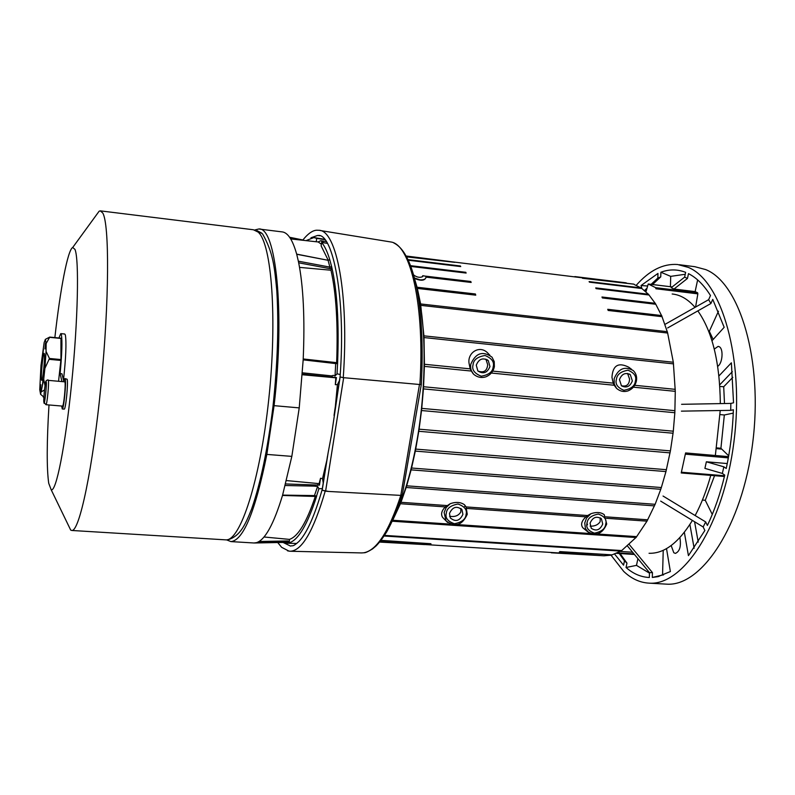 <?xml version="1.0" encoding="UTF-8"?>
<svg xmlns="http://www.w3.org/2000/svg" width="795" height="795" viewBox="0 0 795 795"><rect width="100%" height="100%" fill="white"/><g stroke="black" fill="none" stroke-linecap="round" stroke-linejoin="round"><path stroke-width="1.19" d="M679.298 264.715L694.82 266.693L705.721 269.594C739.936 283.109 763.369 360.92 752.617 443.501C742.182 526.141 701.498 586.869 666.548 584.146L665.316 584.077M636.229 285.316C649.336 270.419 663.11 263.483 677.569 264.497L688.261 267.378C721.8 280.844 744.667 358.893 733.944 441.821C723.53 524.819 683.471 585.845 649.187 583.152C639.955 582.675 631.469 578.77 623.717 571.426L611.077 555.248M679.904 537.579C681.285 546.225 679.775 551.501 675.372 553.399L673.782 552.724L671.169 545.549M714.278 349.065L718.153 346.382L719.137 346.68C723.718 348.568 722.605 363.633 717.686 366.306M589.453 282.165L589.095 281.589L589.453 282.165L641.863 288.515L641.058 285.524L657.962 273.44L657.833 278.061L660.754 276.869L660.884 272.238C668.943 269.237 676.923 269.167 684.813 272.039L685.648 272.367L684.634 277.137L687.466 278.449L688.49 273.649C696.549 277.713 703.883 285.007 710.492 295.531L708.643 299.675L710.889 303.521L712.757 299.377L724.175 327.311L711.982 340.767M718.928 375.946L731.38 362.818L733.537 402.817L730.863 403.413L730.704 410.349L733.388 409.783C732.712 429.757 730.337 449.314 726.252 468.474L723.847 466.824L722.357 473.442L724.752 475.112C720.25 493.904 714.466 510.678 707.391 525.445L705.672 521.927L703.168 526.976L704.867 530.494L688.43 555.645L684.346 532.332M666.508 548.62L670.374 571.555L657.684 576.713L652.307 577.458L652.437 572.589L649.475 572.648L649.346 577.488C640.959 577.12 633.188 573.791 626.043 567.491L626.967 563.138L624.482 560.833L623.568 565.175L614.605 554.075M624.482 560.833L619.226 553.509M620.1 553.558L626.967 563.138M626.043 567.491L636.477 565.374L637.918 558.656M636.477 565.374L649.465 573.135M649.475 572.648L627.603 546.165M629.332 544.615L652.437 572.589M652.307 577.458L662.553 575.014L663.229 550.309M662.553 575.014L663.487 574.944M702.422 500.025L705.274 500.313L714.556 475.688M689.901 524.481L694.134 548.262M703.168 526.976L660.675 501.098M705.672 521.927L663.04 496.04M712.28 514.435L705.274 500.313M722.357 473.442L704.907 468.374L706.367 461.786L723.847 466.824M727.266 463.555L706.367 461.786M720.081 414.602L724.344 414.98L733.268 413.122M730.704 410.349L681.404 411.144M730.863 403.413L681.583 404.307M732.334 371.682L719.714 384.85M716.702 447.873L720.916 448.3L724.344 414.98M724.493 403.522L723.708 386.748L719.823 386.44M713.155 339.465L709.319 331.316L708.683 331.257M709.319 331.316L718.471 311.193M710.889 303.521L667.651 327.947M708.643 299.675L665.564 324.042M687.466 278.449L674.001 289.032L695.128 291.606L697.632 279.92M684.634 277.137L671.219 287.681L674.001 289.032M685.24 274.275L670.702 276.362L660.884 272.238M670.423 286.707L670.702 276.362M660.754 276.869L652.566 284.531M657.833 278.061L651.105 284.352M646.812 288.356L644.487 290.543M647.398 286.001L641.058 285.524M694.572 521.739L698.229 542.12M728.558 456.638L685.598 452.931L681.226 472.946M720.916 448.3L728.697 455.813M732.791 377.337L723.708 386.748M695.128 291.606L697.603 292.779L697.851 293.852L695.585 307.059M645.957 291.845L648.233 284.004L655.706 287.681L655.925 288.764L697.851 293.852M44.341 353.795C45.206 356.816 42.841 380.825 41.738 380.328L41.499 379.861C40.664 376.522 43.059 352.553 44.142 353.378L44.341 353.795M45.514 343.043L44.937 348.906L45.514 343.043M43.417 348.965L42.841 354.759L43.417 348.965M41.161 369.625L40.595 375.389L41.161 369.625M40.952 384.79L40.386 390.593L40.952 384.79M43.039 379.295L42.463 385.178L43.039 379.295M45.345 358.197L44.758 364.11L45.345 358.197M63.481 380.119C65.915 357.79 66.541 342.744 65.369 334.973L64.743 334.009L60.818 333.622M58.939 337.994L60.758 333.612L61.364 334.586C62.407 340.777 61.98 353.795 60.102 373.64L61.97 373.809L63.779 381.332M43.924 397.043L40.595 394.33L43.705 379.285L44.908 368.343L46.06 351.43L46.14 343.589L45.375 339.356L44.152 342.536L40.992 365.422L39.75 389.689L40.595 394.33M63.878 381.342L64.912 378.559L65.23 379.096C66.412 382.753 63.709 409.773 62.248 408.958L61.692 406.046M64.166 409.117L64.186 409.127C65.677 409.942 68.37 382.932 67.168 379.265L64.942 378.569M62.477 406.106L62.497 406.106C63.689 406.762 65.876 384.85 64.922 381.848L48.346 380.368C49.171 383.359 47.004 405.351 45.951 404.705L43.964 402.32C43.725 397.232 44.202 390.931 45.385 383.428C45.563 381.173 46.468 380.01 48.127 379.93M60.102 373.64L61.871 381.163M58.601 380.865L60.947 359.549L60.947 338.193L49.757 337.14M46.14 343.589L49.717 337.09L45.285 339.395M44.908 368.343L49.469 358.475L46.06 351.43M45.017 385.575L43.705 379.285M41.668 391.557L44.46 390.077M44.202 363.633L43.616 370.261M302.875 239.981C308.43 233.104 313.379 229.854 317.712 230.252L318.825 230.292C336.633 229.835 349.144 294.319 343.261 377.655L419.879 384.522C424.977 306.721 410.806 245.039 391.229 242.038L319.878 230.461M322.243 489.839L328.226 452.196L322.194 489.511C314.661 515.736 306.92 533.048 298.96 541.445C292.153 547.507 293.136 545.161 290.533 546.076L283.129 542.468M310.974 237.775L317.593 235.449L319.779 235.737M340.071 376.79L331.614 434.249L328.226 452.196M343.261 377.655L340.151 376.949M393.853 243.002C415.298 253.396 425.255 311.471 421.3 384.561L419.879 384.522M443.968 518.767L442.567 517.336C440.678 514.166 441.603 510.688 445.339 506.912L450.248 503.692C455.913 501.734 460.633 502.072 464.419 504.706L465.751 506.455M466.099 506.922L587.614 515.548L590.894 513.729C596.429 511.841 600.881 512.159 604.24 514.683L606.714 524.004M325.513 491.151L328.733 491.459L322.71 490.356L325.513 491.151M95.798 215.783L99.117 211.232L100.279 210.854L102.734 212.971C109.521 224.001 109.332 300.858 101.064 384.651C92.866 468.484 79.421 531.686 71.818 530.474L70.715 530.116L67.734 523.965M225.293 539.835L225.81 539.865C240.14 541.435 260.134 480.687 268.72 399.686C277.435 318.735 271.701 243.697 258.166 232.11L253.426 229.765L100.657 210.904M54.865 337.597C60.241 289.32 67.764 249.7 72.713 247.474L74.988 249.411C79.242 259.418 78.009 320.027 71.649 383.25C65.339 446.542 55.958 493.039 51.138 489.67L48.714 483.231C46.647 468.513 46.736 442.427 48.992 404.963M420.823 305.359L667.641 333.026L667.293 331.674L420.595 303.948L423.924 335.848L673.325 362.242L675.283 391.339L674.846 412.724L423.417 388.884L421.748 408.382L673.285 431.198L673.047 433.235L421.509 410.528L419.104 429.181L670.414 450.894L665.952 471.584L415.318 451.093L411.572 468.017L661.341 487.544L660.764 489.293L411.104 469.865L406.682 485.815L655.13 504.308L646.981 521.152L636.06 537.539L392.293 521.212M417.385 288.416L475.738 295.164L475.4 293.991L417.097 287.243L420.625 303.958M414.374 277.982L419.929 279.84C423.735 280.059 425.752 279.164 425.981 277.157L425.822 276.233L422.761 275.706L422.264 276.859M423.089 275.915L422.523 276.69C419.71 277.902 416.709 277.296 413.509 274.851M410.776 266.424L466.128 273.063L465.751 272.317M408.213 260.213L460.732 266.573L460.375 265.997M406.543 256.855L454.81 262.34L406.305 256.417M448.937 261.396L406.076 256M602.391 297.946L601.974 297.002L602.391 297.946L655.776 304.247L655.229 303.322M661.569 315.536L607.748 309.305L608.175 310.457L662.036 316.678L661.679 315.565L607.778 309.315M596.121 288.645L595.723 287.899L596.121 288.645L649.018 294.995L648.501 294.249M582.457 278.27L633.933 284.163M670.056 452.872L418.796 431.288L415.706 449.096L666.429 469.696M492.721 371.106L613.203 383.14L611.951 377.317C612.756 365.402 618.341 362.023 628.726 367.191L631.647 369.367M613.203 383.14L614.217 385.257L491.33 373.034M630.107 389.719L628.09 390.862C624.005 392.203 620.16 391.378 616.552 388.377L614.217 385.257M488.031 375.667L486.162 376.721C481.71 378.251 477.527 377.426 473.621 374.246L470.163 368.85L468.98 362.858C467.589 352.076 480.647 344.086 488.677 354.053L489.829 355.127M425.981 277.117L471.157 282.454L470.759 281.51M462.909 514.365L462.004 509.754C456.777 505.58 452.594 506.812 449.473 513.431L450.318 517.933C455.535 522.216 459.729 521.023 462.909 514.365M460.822 508.472L460.822 512C458.496 515.736 454.75 517.157 449.572 516.263M602.719 524.064L601.447 518.867C596.528 515.756 592.742 517.197 590.059 523.18L591.271 528.297C596.18 531.497 599.996 530.086 602.719 524.064M600.235 517.873L600.136 521.729C598.039 524.849 594.71 526.33 590.138 526.171M632.353 380.904L630.286 374.604C625.357 372.239 621.75 373.908 619.464 379.603L621.452 385.823C626.39 388.288 630.028 386.648 632.353 380.904M627.583 373.451L629.58 379.106C629.233 384.73 626.47 386.927 621.293 385.684M489.959 366.545L488.279 360.642C482.903 357.343 478.898 358.843 476.265 365.163L477.855 370.947C483.231 374.395 487.275 372.925 489.959 366.545M485.874 359.111L487.713 364.756C487.007 371.007 483.748 373.103 477.944 371.036M416.083 285.176C426.239 319.063 426.965 384.214 417.077 440.023C411.452 471.614 404.069 496.646 394.926 515.14M710.75 475.38C706.536 490.585 701.339 503.98 695.148 515.538M692.405 520.417C678.632 542.826 664.183 553.777 649.058 553.27M334.049 415.477L340.161 376.85M335.271 407.269L334.079 415.189M302.289 374.743L335.818 377.814L335.321 384.671L337.418 384.651L335.331 406.692M326.357 241.61L320.743 240.716L318.129 241.938L321.389 244.214M337.418 384.651L339.505 380.408M326.864 460.136L322.541 478.62L320.534 478.262L319.113 483.638L286.518 480.587M323.237 482.963L322.541 478.62M318.129 241.938L316.221 241.76L316.728 238.371L313.866 237.566L306.671 240.368M290.702 238.927L316.221 241.76M327.431 243.359L321.657 242.435L321.13 245.874L328.186 260.164M328.176 452.454L326.964 459.629M672.153 293.991C680.351 294.766 687.993 299.228 695.049 307.367M697.841 310.895C712.34 331.525 719.843 362.421 720.33 403.602M720.23 410.518L715.351 455.495M587.515 524.809L586.889 522.961M422.761 275.706L425.822 276.233M379.712 542.011L424.639 544.585L379.652 542.081M607.728 309.305L608.175 310.457M430.81 543.72L381.043 540.352M559.789 551.591L612.08 554.87L559.372 552.008M610.649 555.218L604.021 555.794L550.975 552.475M587.614 515.548L585.935 516.839L466.784 508.422M583.967 528.715L582.854 527.801C580.509 524.64 581.543 520.983 585.935 516.839M620.796 551.114L612.08 554.87M379.96 541.713L604.021 555.794M603.395 555.765L551.303 552.803M384.522 535.403L621.7 550.557L620.955 551.014M635.96 537.529L621.7 550.557M605.78 516.839L647.726 519.811M654.464 505.878L406.166 487.484L400.988 502.301L446.979 505.57M660.764 489.293L655.13 504.308M665.952 471.584L661.341 487.544M673.047 433.235L670.414 450.894M674.846 412.724L673.285 431.198M634.728 385.297L675.243 389.341M673.524 363.872L424.003 337.557L424.431 364.279L470.163 368.85M667.641 333.026L673.325 362.242M423.924 335.848L424.003 337.557M471.197 371.036L424.391 366.376L423.556 386.738L674.945 410.687M675.283 391.339L633.367 387.165M424.431 364.279L424.391 366.376M423.556 386.738L423.417 388.884M421.748 408.382L421.509 410.528M419.104 429.181L418.796 431.288M415.706 449.096L415.318 451.093M411.572 468.017L411.104 469.865M406.682 485.815L406.166 487.484M445.339 506.912L400.422 503.732L392.71 520.258L450.348 524.124M457.364 524.601L590.447 533.534M597.095 533.982L636.686 536.635M646.981 521.152L606.406 518.29M400.988 502.301L400.422 503.732M392.71 520.258L392.233 521.222L636.06 537.539M406.175 256.179L632.204 283.944M425.931 277.584C424.679 280.724 420.923 281.042 414.652 278.528M414.742 279.433L417.077 287.243M417.117 287.243L475.39 293.991M662.036 316.678L667.253 331.664M655.776 304.247L661.549 315.536M649.018 294.995L655.189 303.293M641.863 288.515L648.313 294.21M634.37 284.59L640.919 287.87M589.095 281.589L641.386 287.939M303.104 240.05L289.648 237.308M298.354 261.187L329.885 267.11L328.067 260.293L329.816 259.816L331.644 266.653C337.199 290.582 339.177 322.899 337.577 363.613L337.03 373.849L335.043 375.896L335.709 363.583L337.577 363.613L337.289 362.729L303.213 358.962L335.45 362.639L335.709 363.583L303.173 359.857C304.972 318.348 303.362 285.465 298.354 261.187L296.704 254.261L328.067 260.293L296.664 254.122M285.186 542.379L287.522 542.051L289.012 542.896L286.647 543.223L283.04 542.429M253.923 542.985L256.467 542.667C265.083 539.974 273.798 524.124 282.603 495.106L291.835 456.38L266.842 454.412L274.076 405.659L299.228 407.885L303.173 359.857M291.835 456.38L299.228 407.885M314.442 495.623L317.603 486.48L314.303 486.133L315.625 485L319.451 485.129L320.534 478.262M335.818 377.814L332.608 377.088L331.624 375.896L333.334 375.329L335.043 375.896M256.467 542.667L287.522 542.051L287.74 540.948L289.33 541.435L289.012 542.896C298.234 540.252 307.436 524.7 316.639 496.259L314.919 495.593L282.603 495.106M282.503 495.454L316.41 496.478L318.884 488.716L322.343 488.637M335.52 362.669L337.289 362.729M331.465 268.481L329.696 268.611L329.885 267.11L331.644 266.653L330.978 270.221C336.186 293.256 338.074 324.092 336.643 362.729M329.478 260.054L329.816 259.816C327.441 251.955 324.718 246.162 321.657 242.435M296.704 254.261C292.639 239.722 287.681 232.249 281.808 231.852L259.488 229.089M274.076 405.659C285.166 312.107 275.964 226.356 258.753 229L254.718 229.984M266.842 454.412C255.334 511.384 243.359 540.441 230.918 541.594L226.505 539.845M289.33 541.435L289.43 539.388L263.99 536.993M315.426 496.04C306.761 522.146 298.095 536.595 289.43 539.388M317.603 486.48L318.884 488.716M285.266 485.516L314.303 486.133M285.673 483.946L319.451 485.129M336.404 377.595L334.794 377.218M331.624 375.896L302.428 372.805M316.728 238.371L324.956 239.683M299.546 267.378L330.978 270.221M337.03 373.849L340.22 374.475M335.321 384.671L336.444 377.575M319.431 485.029L319.113 483.638M322.263 489.76L322.71 490.356M419.462 384.581L400.799 495.474L402.34 494.669L421.29 384.581M400.412 495.374L328.733 491.459M361.298 552.923L363.553 552.813C376.462 550.756 388.874 531.646 400.799 495.474M325.205 491.141C313.637 530.772 301.981 550.806 290.245 551.253L287.532 550.846M465.781 506.495L464.628 506.415M634.42 554.413L616.592 553.29M728.339 457.87L685.797 454.213M681.852 472.26L724.603 475.758M721.075 449.066L716.573 448.618M648.233 284.004L672.182 286.925L648.303 284.024M655.706 287.681L697.603 292.779M633.983 553.896L617.546 552.853M724.424 476.473L681.414 472.955M46.189 382.027C47.223 381.908 44.222 409.107 43.964 402.23C42.96 402.23 45.911 375.409 46.189 382.027M43.924 397.013L43.099 396.944M49.648 337.338L60.977 338.441M60.947 359.549L49.469 358.475M49.409 359.35L60.887 360.433M259.1 233.104L260.73 232.776L262.559 233.909C273.132 252.532 274.543 266.782 276.799 290.741C278.886 325.066 277.604 363.752 272.943 406.811C267.667 449.284 260.551 483.33 251.618 508.979C244.84 526.002 239.991 535.78 228.413 539.676L227.688 539.616M447.605 522.504L446.015 520.844L444.137 512.507L446.224 507.508L450.248 503.692M446.323 513.212C446.661 508.522 450.556 505.461 458 504.02C464.707 506.465 467.39 509.993 466.039 514.584C465.691 519.234 461.816 522.295 454.412 523.746C447.684 521.341 444.991 517.823 446.323 513.212M464.419 504.706L466.039 506.822L467.251 514.266M588.658 532.561L585.458 528.675L584.742 523.031L586.561 518.082L590.894 513.729M587.088 522.981C587.545 518.439 591.301 515.458 598.367 514.057C604.637 516.412 607.072 519.811 605.671 524.263C605.214 528.774 601.467 531.746 594.431 533.167C588.151 530.841 585.706 527.453 587.088 522.981M616.552 388.377L614.237 383.965L614.157 378.688C618.371 368.552 624.741 365.849 633.267 370.569C636.109 373.372 637.143 376.87 636.398 381.073M616.443 379.304C616.94 374.524 620.786 371.494 627.99 370.212C634.36 372.885 636.815 376.552 635.354 381.212C634.857 385.953 631.031 388.974 623.856 390.266C617.476 387.632 615.012 383.975 616.443 379.304M473.621 374.246C471.127 371.484 470.183 368.145 470.799 364.219C475.728 352.93 482.803 350.575 492.026 357.164L494.232 361.616L494.371 366.714M473.055 364.845C473.432 359.906 477.417 356.786 485.01 355.484C491.847 358.267 494.56 362.063 493.158 366.873C492.771 371.772 488.806 374.882 481.243 376.204C474.406 373.461 471.673 369.675 473.055 364.845M325.602 491.161L343.669 377.675M320.743 240.716L323.803 242.783M259.011 541.504L287.74 540.948M329.696 268.611L298.691 262.807M296.157 239.424L290.264 238.222M327.779 260.233L329.687 259.736M317.662 484.642L317.771 485.198M334.566 377.476L302.339 374.067M666.548 584.146L649.187 583.152M659.125 576.365L657.684 576.713M685.638 272.407L684.813 272.039M634.46 554.473L616.473 553.33M724.424 476.493L681.325 472.975M64.186 409.127L62.248 408.958M45.951 404.705L62.497 406.106M49.717 337.09L60.947 338.193M277.713 542.528L281.639 547.318L289.132 551.183M318.189 235.479C332.618 233.243 346.163 296.833 340.071 376.81L334.655 410.975M256.934 230.57L261.754 233.134M72.713 247.474L99.117 211.232M461.001 508.621L462.004 509.754M600.622 518.131L601.447 518.867M629.382 374.028L630.286 374.604M487.017 359.648L488.279 360.642M620.239 551.442L632.611 552.227M644.626 290.662L646.196 290.851M470.829 281.5L425.722 276.163M486.162 376.721C490.585 374.783 493.307 371.464 494.361 366.753M628.09 390.862C632.462 389.033 635.235 385.784 636.388 381.113M582.854 527.801L587.376 531.497C595.952 536.486 602.391 534.011 606.694 524.054M442.567 517.336L446.015 520.844C455.147 527.532 462.223 525.356 467.241 514.335M621.183 551.134L384.124 536.019M431.039 543.949L380.696 540.789M634.013 284.163L582.129 277.833M648.591 294.249L595.723 287.899M655.319 303.312L601.974 297.002M626.231 282.841L574.845 276.58M460.444 265.987L407.934 259.627M465.82 272.307L410.488 265.669M51.138 489.67L70.715 530.116M71.818 530.474L225.81 539.865M285.147 542.389L254.509 542.995M303.332 240.07L289.628 237.278M230.918 541.594L254.092 542.995M296.764 543.472L286.647 543.223M324.628 239.295L314.85 237.725M327.47 456.29L322.194 489.561M319.54 235.678L318.417 235.499M402.28 494.858C397.46 509.675 392.293 521.957 386.787 531.726C383.001 537.798 379.434 542.538 376.085 545.936L372.557 548.918C368.055 551.68 365.223 552.952 364.07 552.744M361.844 552.932L290.245 551.253"/></g></svg>
